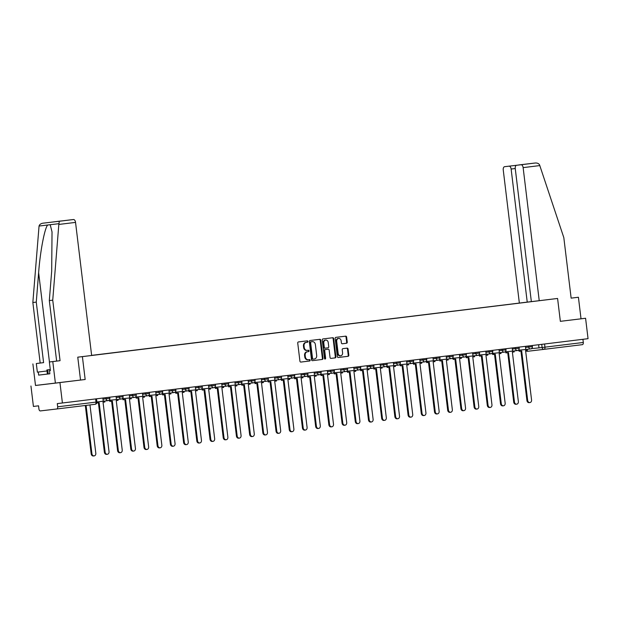 <?xml version="1.0" encoding="UTF-8"?>
<svg xmlns="http://www.w3.org/2000/svg" width="619" height="619" viewBox="0 0 619 619"><rect width="100%" height="100%" fill="white"/><g stroke="black" fill="none" stroke-linecap="round" stroke-linejoin="round"><path stroke-width="0.93" d="M307.937 341.487A0.712 0.588 83.3 0 0 307.272 340.852L298.443 341.936A1.014 0.836 83.3 0 0 297.731 343.042L299.929 361.171A1.014 0.836 83.3 0 0 300.873 362.076L309.709 360.993A0.712 0.588 83.3 0 0 309.539 359.585L308.394 359.724A3.25 2.677 83.3 0 0 308.394 359.724A3.25 2.677 83.3 0 1 305.345 356.83L305.159 355.314A3.25 2.677 83.3 0 1 307.434 351.77L308.572 351.631A0.712 0.588 83.3 0 0 308.401 350.222L307.264 350.362A3.25 2.677 83.3 0 0 307.264 350.362A3.25 2.677 83.3 0 1 304.215 347.46L304.03 345.951A3.25 2.677 83.3 0 1 306.297 342.4L307.442 342.261A0.712 0.588 83.3 0 0 307.937 341.487M306.668 350.431L306.684 350.424A3.25 2.677 83.3 0 0 306.684 350.424A3.25 2.677 83.3 0 1 303.635 347.53L303.449 346.021A3.25 2.677 83.3 0 1 305.716 342.469L306.862 342.33A0.712 0.588 83.3 0 0 306.738 340.914M300.819 362.076L309.129 361.063A0.712 0.588 83.3 0 0 309.005 359.647M307.805 359.794L307.813 359.794A3.25 2.677 83.3 0 0 307.813 359.794A3.25 2.677 83.3 0 1 304.765 356.892L304.579 355.383A3.25 2.677 83.3 0 1 306.854 351.84L307.991 351.7A0.712 0.588 83.3 0 0 307.875 350.284M346.532 343.251A1.014 0.836 83.3 0 0 347.244 342.145L346.625 337.061A1.014 0.836 83.3 0 0 345.681 336.156L335.869 337.355A1.014 0.836 83.3 0 0 335.165 338.461L337.355 356.59A1.014 0.836 83.3 0 0 338.307 357.496L348.11 356.296A1.014 0.836 83.3 0 0 348.822 355.182L348.079 349.046A1.014 0.836 83.3 0 0 347.127 348.133L342.926 348.652A1.014 0.836 83.3 0 0 342.222 349.758L342.586 352.807A2.716 2.236 83.3 0 1 340.682 355.77A2.716 2.236 83.3 0 1 338.144 353.348L336.697 341.417A2.716 2.236 83.3 0 1 338.601 338.446A2.716 2.236 83.3 0 1 341.146 340.876L341.386 342.864A1.014 0.836 83.3 0 0 342.338 343.769L345.951 343.321A1.014 0.836 83.3 0 0 346.663 342.214L346.044 337.131A1.014 0.836 83.3 0 0 345.154 336.218M585.582 318.259L560.35 321.331L585.582 318.259L588.05 338.678L57.281 403.611L57.668 406.799L96.904 401.994L96.518 398.837M560.357 321.346L557.587 298.466L553.038 299.008M35.5 385.459L85.167 379.501L82.397 356.621L557.587 298.466M59.942 382.588L62.411 403.008M320.789 340.218A1.014 0.836 83.3 0 0 319.837 339.313L310.034 340.512A1.014 0.836 83.3 0 0 309.322 341.626L311.519 359.755A1.014 0.836 83.3 0 0 312.463 360.66L322.275 359.453A1.014 0.836 83.3 0 0 322.979 358.347L320.789 340.218L320.209 340.288A1.014 0.836 83.3 0 0 319.311 339.382M322.948 338.933L332.751 337.734A1.014 0.836 83.3 0 0 332.751 337.734A1.014 0.836 83.3 0 1 333.711 338.639L335.9 356.768A1.014 0.836 83.3 0 1 335.196 357.875L330.995 358.386A1.014 0.836 83.3 0 0 330.995 358.386L330.995 358.386A1.014 0.836 83.3 0 1 330.043 357.48L329.153 350.13A1.014 0.836 83.3 0 0 328.202 349.224L325.416 349.565A1.014 0.836 83.3 0 0 324.712 350.679L325.633 358.331A0.712 0.588 83.3 0 1 324.472 358.471L322.244 340.04A1.014 0.836 83.3 0 1 322.948 338.933M30.95 386.016L33.418 406.435L38.556 405.824L38.935 409.004A2.066 1.168 -97 0 0 40.343 410.923L56.755 408.981A2.066 1.168 -97 0 0 57.668 406.799M515.248 168.538L511.132 169.041L527.233 302.111L91.627 355.368M582.92 339.305L583.307 342.469A2.066 1.168 83 0 1 582.394 344.651L544.055 349.348A2.066 1.168 -97 0 0 544.055 349.348A2.066 1.168 -97 0 0 544.96 347.158L583.307 342.469M522.335 302.745L91.635 355.407M522.304 302.706L524.425 302.443M534.166 301.291L91.643 355.461L75.541 222.399L58.828 224.442L59.331 221.254L73.429 219.528A3.103 1.749 83 0 1 75.541 222.399M82.397 356.621L77.847 357.163M85.167 379.501L80.532 380.051L77.762 357.171L91.643 355.476M312.409 360.66L321.694 359.523A1.014 0.836 83.3 0 0 322.398 358.416L320.209 340.288M311.117 341.812A0.712 0.588 83.3 0 0 310.622 342.586L312.549 358.502A0.712 0.588 83.3 0 0 313.214 359.136L314.413 358.989A3.25 2.677 83.3 0 0 316.688 355.438L315.373 344.566A3.25 2.677 83.3 0 0 312.332 341.665A3.25 2.677 83.3 0 0 312.324 341.665L310.537 341.881A0.712 0.588 83.3 0 0 310.042 342.655L310.622 342.586M312.634 359.206L313.214 359.136L312.634 359.206A0.712 0.588 83.3 0 1 311.968 358.571L310.042 342.655M311.759 341.734A3.25 2.677 83.3 0 0 311.752 341.734A3.25 2.677 83.3 0 0 311.744 341.734L310.537 341.881M330.941 358.393L334.616 357.944A1.014 0.836 83.3 0 0 335.32 356.838L333.13 338.709A1.014 0.836 83.3 0 0 332.233 337.796M327.629 349.294A1.014 0.836 83.3 0 0 327.621 349.294L324.836 349.634A1.014 0.836 83.3 0 0 324.132 350.741L325.052 358.401L325.633 358.331M324.836 359.043A0.712 0.588 83.3 0 0 325.052 358.401M328.232 342.5A2.716 2.236 83.3 0 0 325.687 340.079A2.716 2.236 83.3 0 0 323.783 343.05L324.294 347.251A1.014 0.836 83.3 0 0 325.246 348.157L328.031 347.816A1.014 0.836 83.3 0 0 328.743 346.71L328.232 342.5M325.687 340.079L325.114 340.148A2.716 2.236 83.3 0 0 323.203 343.119L323.783 343.05M324.666 348.226L325.246 348.157L324.666 348.226A1.014 0.836 83.3 0 1 323.714 347.321L323.203 343.119M342.276 343.769L345.951 343.321M338.601 338.446L338.02 338.516A2.716 2.236 83.3 0 0 336.117 341.487L336.697 341.417M340.682 355.77L340.102 355.84A2.716 2.236 83.3 0 1 337.564 353.418L336.117 341.487M338.253 357.496L347.53 356.366A1.014 0.836 83.3 0 0 348.242 355.252L347.499 349.108A1.014 0.836 83.3 0 0 346.601 348.203M94.158 455.886L93.399 455.979A2.375 1.958 -96.7 0 1 91.179 453.851L91.929 453.766A2.375 1.958 83.3 0 0 94.158 455.886A2.375 1.958 83.3 0 0 95.821 453.286L89.972 404.919M91.179 453.851L85.321 405.491M102.87 398.056L103.249 401.205L96.904 401.979M91.929 453.766L86.08 405.399M49.845 373.775L38.657 375.114L49.853 373.791L49.481 370.711L50.402 370.603L49.365 361.983L56.639 361.094L49.319 300.563L51.687 271.145L52.027 231.908L50.209 224.712L47.686 225.014C44.638 228.094 40.142 251.809 38.633 272.685L36.273 302.103L43.593 362.633L36.312 363.531L37.357 372.143L47.013 370.967L37.357 372.143M49.319 300.563L52.739 300.161L60.066 360.691L52.785 361.581L55.393 383.13L80.532 380.051M58.828 224.442L52.739 300.161M49.365 361.983L52.785 361.581M56.639 361.094L60.066 360.691M57.01 221.47A3.103 1.749 83 0 1 57.01 221.463A3.103 1.749 83 0 1 57.018 221.463L61.428 220.944A3.103 1.749 83 0 1 61.676 220.944M38.657 375.114L38.285 372.034M59.331 221.254L42.928 223.188C40.815 223.552 39.523 224.496 39.051 226.036L32.846 302.505L40.173 363.043L36.312 363.531M32.892 363.933L35.5 385.475L55.393 383.13M50.402 370.603L49.481 370.711M40.173 363.043L43.593 362.633M32.846 302.505L36.273 302.103M69.019 220.047L58.867 221.293L69.019 220.047A3.103 1.749 83 0 1 69.019 220.047L73.429 219.528M51.269 222.19L61.428 220.944M553.123 299L539.234 300.695L523.132 167.625A3.103 1.749 -97 0 0 521.02 164.747L516.617 165.273A3.103 1.749 -97 0 0 516.61 165.273A3.103 1.749 -97 0 0 515.248 168.554L531.35 301.623L527.233 302.111M539.234 300.695L531.35 301.623M578.417 297.252L571.136 298.134L578.417 297.252L581.024 318.8M521.02 164.747L535.133 163.021C537.246 162.874 538.731 163.486 539.551 164.863L563.816 237.611L571.144 298.141M511.132 169.041A3.103 1.749 -97 0 0 509.019 166.171L504.609 166.689A3.103 1.749 -97 0 0 503.247 169.97L519.349 303.047M509.019 166.171L516.617 165.273M518.714 164.964L535.118 163.021L518.707 164.964M50.278 369.558L46.889 369.945L50.278 369.543M48.236 373.969L47.74 369.86M47.384 374.046L46.889 369.945M107.358 454.269L106.607 454.361A2.375 1.958 -96.7 0 1 104.379 452.241L105.137 452.149A2.375 1.958 83.3 0 0 107.358 454.269A2.375 1.958 83.3 0 0 109.029 451.677L103.04 402.218L104.866 401.994L104.743 401.011M104.379 452.241L98.398 402.791M116.07 396.439L116.449 399.588L108.898 400.331M108.271 400.586L108.921 400.508M105.137 452.149L99.148 402.698L97.33 402.923L97.214 401.94M96.781 402.984L97.33 402.923M120.566 452.659L119.807 452.744A2.375 1.958 -96.7 0 1 117.587 450.624L118.337 450.531A2.375 1.958 83.3 0 0 120.566 452.659A2.375 1.958 83.3 0 0 122.229 450.059L116.248 400.601L118.067 400.377L117.95 399.402M117.587 450.624L111.598 401.174M109.664 400.416L109.78 401.391L110.538 401.305L110.414 400.323M129.278 394.829L129.657 397.971L122.098 398.713M121.471 398.969L122.121 398.891M118.337 450.531L112.356 401.081L110.538 401.305M133.766 451.042L133.015 451.127A2.375 1.958 -96.7 0 1 130.787 449.007L131.545 448.914A2.375 1.958 83.3 0 0 133.766 451.042A2.375 1.958 83.3 0 0 135.437 448.442L129.456 398.984L131.274 398.768L131.151 397.785M130.787 449.007L124.806 399.557M122.864 398.806L122.988 399.773L123.738 399.688L123.622 398.713M142.478 393.212L142.857 396.353L135.306 397.096M134.679 397.352L135.329 397.274M131.545 448.914L125.556 399.464L123.738 399.688M146.974 449.425L146.216 449.51A2.375 1.958 -96.7 0 1 143.995 447.39L144.745 447.305A2.375 1.958 83.3 0 0 146.974 449.425A2.375 1.958 83.3 0 0 148.637 446.825L142.656 397.375L144.475 397.15L144.359 396.168M143.995 447.39L138.006 397.94M136.072 397.189L136.188 398.156L136.946 398.071L136.822 397.096M155.686 391.595L156.065 394.736L148.514 395.479M147.879 395.734L148.529 395.665M144.745 447.305L138.764 397.847L136.946 398.071M160.174 447.808L159.423 447.901A2.375 1.958 -96.7 0 1 157.195 445.773L157.953 445.688A2.375 1.958 83.3 0 0 160.174 447.808A2.375 1.958 83.3 0 0 161.845 445.208L155.864 395.758L157.683 395.533L157.559 394.551M157.195 445.773L151.214 396.322M149.28 395.572L149.396 396.547L150.146 396.454L150.03 395.479M168.886 389.978L169.273 393.127L161.714 393.862M161.087 394.125L161.737 394.048M157.953 445.688L151.965 396.23L150.146 396.454M173.382 446.191L172.631 446.284A2.375 1.958 -96.7 0 1 170.403 444.156L171.154 444.071A2.375 1.958 83.3 0 0 173.382 446.191A2.375 1.958 83.3 0 0 175.053 443.591L169.064 394.141L170.883 393.916L170.767 392.933M170.403 444.156L164.422 394.705M162.48 393.955L162.596 394.93L163.354 394.837L163.23 393.862M182.094 388.361L182.473 391.51L174.922 392.245M174.295 392.508L174.945 392.431M171.154 444.071L165.172 394.613L163.354 394.837M186.59 444.574L185.832 444.666A2.375 1.958 -96.7 0 1 183.603 442.546L184.361 442.453A2.375 1.958 83.3 0 0 186.59 444.574A2.375 1.958 83.3 0 0 188.253 441.974L182.272 392.523L184.091 392.299L183.975 391.316M183.603 442.546L177.622 393.096M175.688 392.338L175.804 393.313L176.554 393.22L176.438 392.245M195.295 386.743L195.681 389.893L188.122 390.635M187.495 390.891L188.145 390.813M184.361 442.453L178.373 393.003L176.554 393.22M199.79 442.956L199.039 443.049A2.375 1.958 -96.7 0 1 196.811 440.929L197.562 440.836A2.375 1.958 83.3 0 0 199.79 442.956A2.375 1.958 83.3 0 0 201.461 440.364L195.472 390.906L197.291 390.682L197.175 389.699M196.811 440.929L190.83 391.479M188.888 390.721L189.004 391.695L189.762 391.61L189.646 390.628M208.502 385.126L208.882 388.275L201.33 389.018M200.703 389.274L201.353 389.196M197.562 440.836L191.581 391.386L189.762 391.61M212.998 441.347L212.24 441.432A2.375 1.958 -96.7 0 1 210.019 439.312L210.769 439.219A2.375 1.958 83.3 0 0 212.998 441.347A2.375 1.958 83.3 0 0 214.661 438.747L208.68 389.289L210.499 389.072L210.383 388.09M210.019 439.312L204.03 389.862M202.096 389.103L202.212 390.078L202.962 389.993L202.846 389.011M221.71 383.517L222.089 386.658L214.53 387.401M213.903 387.656L214.553 387.579M210.769 439.219L204.788 389.769L202.962 389.993M226.198 439.73L225.448 439.815A2.375 1.958 -96.7 0 1 223.219 437.695L223.977 437.602A2.375 1.958 83.3 0 0 226.198 439.73A2.375 1.958 83.3 0 0 227.869 437.13L221.881 387.672L223.707 387.455L223.583 386.473M223.219 437.695L217.238 388.245M215.296 387.494L215.412 388.461L216.17 388.376L216.054 387.401M234.911 381.9L235.29 385.041L227.738 385.784M227.111 386.039L227.761 385.962M223.977 437.602L217.989 388.152L216.17 388.376M239.406 438.113L238.648 438.198A2.375 1.958 -96.7 0 1 236.427 436.078L237.178 435.993A2.375 1.958 83.3 0 0 239.406 438.113A2.375 1.958 83.3 0 0 241.07 435.513L235.088 386.063L236.907 385.838L236.791 384.856M236.427 436.078L230.438 386.627M228.504 385.877L228.62 386.844L229.37 386.759L229.254 385.784M248.118 380.283L248.498 383.424L240.938 384.167M240.311 384.43L240.961 384.353M237.178 435.993L231.197 386.535L229.37 386.759M252.606 436.496L251.856 436.588A2.375 1.958 -96.7 0 1 249.627 434.461L250.386 434.376A2.375 1.958 83.3 0 0 252.606 436.496A2.375 1.958 83.3 0 0 254.277 433.896L248.289 384.445L250.115 384.221L249.991 383.238M249.627 434.461L243.646 385.01M241.704 384.26L241.828 385.235L242.578 385.142L242.462 384.167M261.319 378.666L261.698 381.815L254.146 382.55M253.519 382.813L254.169 382.735M250.386 434.376L244.397 384.917L242.578 385.142M265.814 434.878L265.056 434.971A2.375 1.958 -96.7 0 1 262.835 432.843L263.586 432.758A2.375 1.958 83.3 0 0 265.814 434.878A2.375 1.958 83.3 0 0 267.478 432.279L261.497 382.828L263.315 382.604L263.199 381.621M262.835 432.843L256.846 383.393M254.912 382.643L255.028 383.618L255.786 383.525L255.662 382.55M274.526 377.048L274.906 380.198L267.346 380.933M266.719 381.196L267.369 381.118M263.586 432.758L257.605 383.3L255.786 383.525M279.014 433.261L278.264 433.354A2.375 1.958 -96.7 0 1 276.035 431.234L276.794 431.141A2.375 1.958 83.3 0 0 279.014 433.261A2.375 1.958 83.3 0 0 280.686 430.662L274.704 381.211L276.523 380.987L276.399 380.004M276.035 431.234L270.054 381.784M268.112 381.025L268.236 382L268.986 381.908L268.87 380.933M287.727 375.431L288.106 378.58L280.554 379.323M279.927 379.579L280.577 379.501M276.794 431.141L270.805 381.691L268.986 381.908M292.222 431.644L291.464 431.737A2.375 1.958 -96.7 0 1 289.243 429.617L289.994 429.524A2.375 1.958 83.3 0 0 292.222 431.644A2.375 1.958 83.3 0 0 293.886 429.052L287.905 379.594L289.723 379.37L289.607 378.387M289.243 429.617L283.254 380.167M281.32 379.408L281.436 380.383L282.194 380.298L282.071 379.315M300.935 373.814L301.314 376.963L293.762 377.706M293.127 377.961L293.777 377.884M289.994 429.524L284.013 380.074L282.194 380.298M305.422 430.035L304.672 430.12A2.375 1.958 -96.7 0 1 302.443 428L303.202 427.907A2.375 1.958 83.3 0 0 305.422 430.035A2.375 1.958 83.3 0 0 307.094 427.435L301.113 377.977L302.931 377.76L302.807 376.778M302.443 428L296.462 378.549M294.528 377.791L294.644 378.766L295.395 378.681L295.278 377.706M314.135 372.205L314.522 375.346L306.962 376.089M306.335 376.344L306.985 376.267M303.202 427.907L297.213 378.457L295.395 378.681M318.63 428.418L317.88 428.503A2.375 1.958 -96.7 0 1 315.651 426.383L316.402 426.29A2.375 1.958 83.3 0 0 318.63 428.418A2.375 1.958 83.3 0 0 320.302 425.818L314.313 376.36L316.131 376.143L316.015 375.16M315.651 426.383L309.67 376.932M307.728 376.182L307.844 377.149L308.602 377.064L308.479 376.089M327.343 370.588L327.722 373.729L320.17 374.472M319.543 374.727L320.185 374.65M316.402 426.29L310.421 376.839L308.602 377.064M331.838 426.801L331.08 426.886A2.375 1.958 -96.7 0 1 328.851 424.766L329.61 424.68A2.375 1.958 83.3 0 0 331.838 426.801A2.375 1.958 83.3 0 0 333.502 424.201L327.521 374.75L329.339 374.526L329.223 373.543M328.851 424.766L322.87 375.315M320.936 374.565L321.052 375.54L321.803 375.447L321.687 374.472M340.543 368.97L340.93 372.112L333.37 372.855M332.743 373.118L333.393 373.04M329.61 424.68L323.621 375.222L321.803 375.447M345.038 425.183L344.288 425.276A2.375 1.958 -96.7 0 1 342.059 423.148L342.81 423.063A2.375 1.958 83.3 0 0 345.038 425.183A2.375 1.958 83.3 0 0 346.71 422.584L340.721 373.133L342.539 372.909L342.423 371.926M342.059 423.148L336.078 373.698M334.136 372.948L334.252 373.922L335.011 373.83L334.894 372.855M353.751 367.353L354.13 370.502L346.578 371.238M345.951 371.501L346.601 371.423M342.81 423.063L336.829 373.605L335.011 373.83M358.246 423.566L357.488 423.659A2.375 1.958 -96.7 0 1 355.267 421.531L356.018 421.446A2.375 1.958 83.3 0 0 358.246 423.566A2.375 1.958 83.3 0 0 359.91 420.966L353.929 371.516L355.747 371.292L355.631 370.309M355.267 421.531L349.278 372.081M347.344 371.33L347.46 372.305L348.211 372.212L348.095 371.238M366.959 365.736L367.338 368.885L359.778 369.62M359.152 369.883L359.801 369.806M356.018 421.446L350.037 371.996L348.211 372.212M371.446 421.949L370.696 422.042A2.375 1.958 -96.7 0 1 368.467 419.922L369.226 419.829A2.375 1.958 83.3 0 0 371.446 421.949A2.375 1.958 83.3 0 0 373.118 419.349L367.129 369.899L368.955 369.675L368.831 368.692M368.467 419.922L362.486 370.472M360.544 369.713L360.66 370.688L361.419 370.595L361.303 369.62M380.159 364.119L380.538 367.268L372.986 368.011M372.359 368.266L373.009 368.189M369.226 419.829L363.237 370.379L361.419 370.595M384.654 420.332L383.896 420.425A2.375 1.958 -96.7 0 1 381.675 418.305L382.426 418.212A2.375 1.958 83.3 0 0 384.654 420.332A2.375 1.958 83.3 0 0 386.318 417.74L380.337 368.282L382.155 368.057L382.039 367.082M381.675 418.305L375.687 368.854M373.752 368.096L373.868 369.071L374.619 368.986L374.503 368.003M393.367 362.51L393.746 365.651L386.186 366.394M385.56 366.649L386.21 366.572M382.426 418.212L376.445 368.762L374.619 368.986M397.855 418.723L397.104 418.808A2.375 1.958 -96.7 0 1 394.876 416.688L395.634 416.595A2.375 1.958 83.3 0 0 397.855 418.723A2.375 1.958 83.3 0 0 399.526 416.123L393.537 366.665L395.363 366.448L395.239 365.465M394.876 416.688L388.894 367.237M386.952 366.479L387.076 367.454L387.827 367.369L387.711 366.394M406.567 360.892L406.946 364.034L399.394 364.777M398.768 365.032L399.417 364.955M395.634 416.595L389.645 367.144L387.827 367.369M411.062 417.105L410.304 417.191A2.375 1.958 -96.7 0 1 408.083 415.07L408.834 414.978A2.375 1.958 83.3 0 0 411.062 417.105A2.375 1.958 83.3 0 0 412.726 414.506L406.745 365.055L408.563 364.831L408.447 363.848M408.083 415.07L402.095 365.62M400.16 364.87L400.276 365.837L401.035 365.752L400.911 364.777M419.775 359.275L420.154 362.417L412.594 363.16M411.968 363.415L412.618 363.345M408.834 414.978L402.853 365.527L401.035 365.752M424.263 415.488L423.512 415.573A2.375 1.958 -96.7 0 1 421.284 413.453L422.042 413.368A2.375 1.958 83.3 0 0 424.263 415.488A2.375 1.958 83.3 0 0 425.934 412.888L419.945 363.438L421.771 363.214L421.647 362.231M421.284 413.453L415.303 364.003M413.36 363.252L413.484 364.227L414.235 364.134L414.119 363.16M432.975 357.658L433.354 360.807L425.802 361.542M425.176 361.806L425.826 361.728M422.042 413.368L416.053 363.91L414.235 364.134M437.471 413.871L436.712 413.964A2.375 1.958 -96.7 0 1 434.492 411.836L435.242 411.751A2.375 1.958 83.3 0 0 437.471 413.871A2.375 1.958 83.3 0 0 439.134 411.271L433.153 361.821L434.971 361.597L434.855 360.614M434.492 411.836L428.503 362.386M426.568 361.635L426.684 362.61L427.443 362.517L427.319 361.542M446.183 356.041L446.562 359.19L439.01 359.925M438.376 360.188L439.026 360.111M435.242 411.751L429.261 362.293L427.443 362.517M450.671 412.254L449.92 412.347A2.375 1.958 -96.7 0 1 447.692 410.219L448.45 410.134A2.375 1.958 83.3 0 0 450.671 412.254A2.375 1.958 83.3 0 0 452.342 409.654L446.361 360.204L448.179 359.979L448.055 358.997M447.692 410.219L441.711 360.769M439.776 360.018L439.892 360.993L440.643 360.9L440.527 359.925M459.383 354.424L459.77 357.573L452.21 358.308M451.584 358.571L452.234 358.494M448.45 410.134L442.461 360.684L440.643 360.9M463.879 410.637L463.128 410.73A2.375 1.958 -96.7 0 1 460.9 408.61L461.65 408.517A2.375 1.958 83.3 0 0 463.879 410.637A2.375 1.958 83.3 0 0 465.55 408.037L459.561 358.587L461.379 358.362L461.263 357.38M460.9 408.61L454.919 359.159M452.976 358.401L453.093 359.376L453.851 359.283L453.727 358.308M472.591 352.807L472.97 355.956L465.418 356.699M464.792 356.954L465.434 356.877M461.65 408.517L455.669 359.066L453.851 359.283M477.087 409.027L476.328 409.113A2.375 1.958 -96.7 0 1 474.1 406.993L474.858 406.9A2.375 1.958 83.3 0 0 477.087 409.027A2.375 1.958 83.3 0 0 478.75 406.428L472.769 356.97L474.587 356.745L474.471 355.77M474.1 406.993L468.119 357.542M466.184 356.784L466.3 357.759L467.051 357.674L466.935 356.691M485.791 351.197L486.178 354.339L478.619 355.082M477.992 355.337L478.642 355.26M474.858 406.9L468.869 357.449L467.051 357.674M490.287 407.41L489.536 407.495A2.375 1.958 -96.7 0 1 487.308 405.375L488.058 405.283A2.375 1.958 83.3 0 0 490.287 407.41A2.375 1.958 83.3 0 0 491.958 404.811L485.969 355.352L487.787 355.136L487.671 354.153M487.308 405.375L481.327 355.925M479.385 355.167L479.501 356.142L480.259 356.057L480.143 355.082M498.999 349.58L499.378 352.722L491.826 353.464M491.2 353.72L491.85 353.642M488.058 405.283L482.077 355.832L480.259 356.057M503.495 405.793L502.736 405.878A2.375 1.958 -96.7 0 1 500.516 403.758L501.266 403.673A2.375 1.958 83.3 0 0 503.495 405.793A2.375 1.958 83.3 0 0 505.158 403.193L499.177 353.743L500.995 353.519L500.879 352.536M500.516 403.758L494.527 354.308M492.592 353.557L492.709 354.525L493.459 354.439L493.343 353.464M512.207 347.963L512.586 351.105L505.027 351.847M504.4 352.103L505.05 352.033M501.266 403.673L495.285 354.215L493.459 354.439M516.695 404.176L515.944 404.261A2.375 1.958 -96.7 0 1 513.716 402.141L514.474 402.056A2.375 1.958 83.3 0 0 516.695 404.176A2.375 1.958 83.3 0 0 518.366 401.576L512.377 352.126L514.203 351.902L514.08 350.919M513.716 402.141L507.735 352.691M505.793 351.94L505.909 352.915L506.667 352.822L506.551 351.847M525.407 346.346L525.786 349.495L518.235 350.23M517.608 350.493L518.258 350.416M514.474 402.056L508.485 352.598L506.667 352.822M529.903 402.559L529.144 402.652A2.375 1.958 -96.7 0 1 526.924 400.524L527.674 400.439A2.375 1.958 83.3 0 0 529.903 402.559A2.375 1.958 83.3 0 0 531.566 399.959L525.585 350.509L527.403 350.284L527.287 349.302M526.924 400.524L520.935 351.074M519.001 350.323L519.117 351.298L519.867 351.205L519.751 350.23M538.615 344.729L538.994 347.878L531.435 348.613M530.808 348.876L531.458 348.799M527.674 400.439L521.693 350.981L519.867 351.205M538.994 347.87L544.96 347.158L544.581 344.002M541.726 344.35L542.105 347.507A2.066 1.702 -96.7 0 0 544.039 349.348L527.636 351.283A2.066 1.702 -96.7 0 1 526.057 350.447M96.904 401.994A2.066 2.066 0 0 1 95.102 404.292L56.762 408.981L95.102 404.292A2.066 1.168 -97 0 0 96.007 402.102L95.628 398.946M525.539 347.437L532.402 346.609L532.263 345.51M528.518 345.967L528.657 347.066A2.066 1.702 -96.7 0 0 530.591 348.915A2.066 1.702 -96.7 0 1 530.591 348.915A2.066 2.066 0 0 0 532.402 346.609M512.339 349.054L519.194 348.226L519.062 347.12M515.317 347.584L515.449 348.683A2.066 1.702 -96.7 0 0 517.383 350.532A2.066 2.066 0 0 0 519.194 348.226M499.131 350.663L505.994 349.843L505.855 348.737M502.11 349.193L502.249 350.3A2.066 1.702 -96.7 0 0 504.183 352.141L504.183 352.141A2.066 2.066 0 0 0 505.994 349.843M485.923 352.281L492.786 351.46L492.654 350.354M488.909 350.811L489.041 351.917A2.066 1.702 -96.7 0 0 490.975 353.759A2.066 1.702 -96.7 0 1 490.975 353.759A2.066 2.066 0 0 0 492.786 351.46M472.723 353.898L479.578 353.078L479.446 351.971M475.702 352.428L475.833 353.534A2.066 1.702 -96.7 0 0 477.775 355.376L477.775 355.376A2.066 2.066 0 0 0 479.578 353.078M459.515 355.515L466.378 354.695L466.246 353.588M462.501 354.045L462.633 355.144A2.066 1.702 -96.7 0 0 464.567 356.993A2.066 1.702 -96.7 0 1 464.567 356.993A2.066 2.066 0 0 0 466.378 354.695M446.314 357.132L453.17 356.304L453.038 355.205M449.293 355.662L449.425 356.761A2.066 1.702 -96.7 0 0 451.367 358.61L451.367 358.61A2.066 2.066 0 0 0 453.17 356.304M433.107 358.749L439.97 357.921L439.838 356.815M436.093 357.279L436.225 358.378A2.066 1.702 -96.7 0 0 438.159 360.227A2.066 1.702 -96.7 0 1 438.159 360.227A2.066 2.066 0 0 0 439.97 357.921M419.906 360.366L426.762 359.538L426.63 358.432M422.885 358.896L423.017 359.995A2.066 1.702 -96.7 0 0 424.951 361.844A2.066 1.702 -96.7 0 1 424.951 361.844A2.066 2.066 0 0 0 426.762 359.538M406.698 361.976L413.562 361.156L413.422 360.049M409.685 360.506L409.817 361.612A2.066 1.702 -96.7 0 0 411.751 363.454A2.066 1.702 -96.7 0 1 411.751 363.454A2.066 2.066 0 0 0 413.562 361.156M393.498 363.593L400.354 362.773L400.222 361.666M396.477 362.123L396.609 363.229A2.066 1.702 -96.7 0 0 398.543 365.071A2.066 1.702 -96.7 0 1 398.543 365.071A2.066 2.066 0 0 0 400.354 362.773M380.29 365.21L387.154 364.39L387.014 363.283M383.269 363.74L383.409 364.846A2.066 1.702 -96.7 0 0 385.343 366.688A2.066 2.066 0 0 0 387.154 364.39M367.09 366.827L373.946 366.007L373.814 364.901M370.069 365.357L370.201 366.456A2.066 1.702 -96.7 0 0 372.135 368.305A2.066 1.702 -96.7 0 1 372.135 368.305A2.066 2.066 0 0 0 373.946 366.007M353.882 368.444L360.745 367.616L360.606 366.518M356.861 366.974L357.001 368.073A2.066 1.702 -96.7 0 0 358.935 369.922L358.935 369.922A2.066 2.066 0 0 0 360.745 367.616M340.674 370.061L347.538 369.233L347.406 368.127M343.661 368.591L343.793 369.69A2.066 1.702 -96.7 0 0 345.727 371.539A2.066 2.066 0 0 0 347.538 369.233M327.474 371.679L334.33 370.851L334.198 369.744M330.453 370.208L330.585 371.307A2.066 1.702 -96.7 0 0 332.527 373.149L332.527 373.149A2.066 2.066 0 0 0 334.33 370.851M314.266 373.288L321.129 372.468L320.998 371.361M317.253 371.818L317.385 372.924A2.066 1.702 -96.7 0 0 319.319 374.766A2.066 1.702 -96.7 0 1 319.319 374.766A2.066 2.066 0 0 0 321.129 372.468M301.066 374.905L307.922 374.085L307.79 372.978M304.045 373.435L304.177 374.541A2.066 1.702 -96.7 0 0 306.119 376.383L306.119 376.383A2.066 2.066 0 0 0 307.922 374.085M287.858 376.522L294.721 375.702L294.59 374.596M290.845 375.052L290.976 376.159A2.066 1.702 -96.7 0 0 292.911 378A2.066 1.702 -96.7 0 1 292.911 378A2.066 2.066 0 0 0 294.721 375.702M274.658 378.139L281.513 377.319L281.382 376.213M277.637 376.669L277.769 377.768A2.066 1.702 -96.7 0 0 279.703 379.617A2.066 1.702 -96.7 0 1 279.703 379.617A2.066 2.066 0 0 0 281.513 377.319M261.45 379.757L268.313 378.929L268.174 377.83M264.437 378.286L264.568 379.385A2.066 1.702 -96.7 0 0 266.503 381.234A2.066 1.702 -96.7 0 1 266.503 381.234A2.066 2.066 0 0 0 268.313 378.929M248.25 381.374L255.105 380.546L254.974 379.439M251.229 379.904L251.36 381.002A2.066 1.702 -96.7 0 0 253.295 382.852A2.066 1.702 -96.7 0 1 253.295 382.852A2.066 2.066 0 0 0 255.105 380.546M235.042 382.983L241.905 382.163L241.766 381.056M238.021 381.521L238.16 382.619A2.066 1.702 -96.7 0 0 240.095 384.461A2.066 1.702 -96.7 0 1 240.095 384.461A2.066 2.066 0 0 0 241.905 382.163M221.842 384.6L228.697 383.78L228.566 382.674M224.821 383.13L224.952 384.237A2.066 1.702 -96.7 0 0 226.887 386.078A2.066 1.702 -96.7 0 1 226.887 386.078A2.066 2.066 0 0 0 228.697 383.78M208.634 386.217L215.497 385.397L215.358 384.291M211.613 384.747L211.752 385.854A2.066 1.702 -96.7 0 0 213.687 387.695L213.687 387.695A2.066 2.066 0 0 0 215.497 385.397M195.426 387.834L202.289 387.014L202.158 385.908M198.413 386.364L198.544 387.463A2.066 1.702 -96.7 0 0 200.479 389.312A2.066 1.702 -96.7 0 1 200.479 389.312A2.066 2.066 0 0 0 202.289 387.014M182.226 389.452L189.081 388.624L188.95 387.525M185.205 387.981L185.344 389.08A2.066 1.702 -96.7 0 0 187.278 390.929L187.278 390.929A2.066 2.066 0 0 0 189.081 388.624M169.018 391.069L175.881 390.241L175.75 389.142M172.005 389.599L172.136 390.697A2.066 1.702 -96.7 0 0 174.071 392.547A2.066 2.066 0 0 0 175.881 390.241M155.818 392.686L162.673 391.858L162.542 390.751M158.797 391.216L158.928 392.314A2.066 1.702 -96.7 0 0 160.87 394.164A2.066 1.702 -96.7 0 1 160.87 394.164A2.066 2.066 0 0 0 162.673 391.858M142.61 394.295L149.473 393.475L149.341 392.369M145.597 392.825L145.728 393.932A2.066 1.702 -96.7 0 0 147.662 395.773A2.066 1.702 -96.7 0 1 147.662 395.773A2.066 2.066 0 0 0 149.473 393.475M129.41 395.912L136.265 395.092L136.134 393.986M132.389 394.442L132.52 395.549A2.066 1.702 -96.7 0 0 134.455 397.39A2.066 2.066 0 0 0 136.265 395.092M116.202 397.53L123.065 396.709L122.926 395.603M119.188 396.059L119.32 397.166A2.066 1.702 -96.7 0 0 121.254 399.007A2.066 1.702 -96.7 0 1 121.254 399.007A2.066 2.066 0 0 0 123.065 396.709M103.002 399.147L109.857 398.327L109.725 397.22M105.981 397.677L106.112 398.775A2.066 1.702 -96.7 0 0 108.046 400.625A2.066 1.702 -96.7 0 1 108.046 400.625A2.066 2.066 0 0 0 109.857 398.327M134.462 397.39A2.066 1.702 -96.7 0 1 134.455 397.39L129.657 397.963M174.078 392.547A2.066 1.702 -96.7 0 1 174.071 392.547L169.266 393.111M345.735 371.539A2.066 1.702 -96.7 0 1 345.727 371.539L340.922 372.104M385.351 366.688A2.066 1.702 -96.7 0 1 385.343 366.688L380.538 367.253M517.391 350.524A2.066 1.702 -96.7 0 1 517.383 350.532L512.586 351.097M544.047 349.348A2.066 1.702 -96.7 0 1 544.039 349.348A2.066 2.066 0 0 0 544.055 349.348L582.394 344.651M305.716 342.469L306.297 342.4M303.449 346.021L304.03 345.951M303.635 347.53L304.215 347.46M307.991 351.7L308.572 351.631M306.854 351.84L307.434 351.77M304.579 355.383L305.159 355.314M304.765 356.892L305.345 356.83M309.129 361.063L309.709 360.993M306.862 342.33L307.442 342.261M322.398 358.416L322.979 358.347M321.694 359.523L322.275 359.453M311.968 358.571L312.549 358.502M333.13 338.709L333.711 338.639M335.32 356.838L335.9 356.768M334.616 357.944L335.196 357.875M327.621 349.294L328.202 349.224L327.621 349.294M324.836 349.634L325.416 349.565M324.132 350.741L324.712 350.679M323.714 347.321L324.294 347.251M337.564 353.418L338.144 353.348M347.499 349.108L348.079 349.046M348.242 355.252L348.822 355.182M347.53 356.366L348.11 356.296M346.044 337.131L346.625 337.061M346.663 342.214L347.244 342.145M58.844 223.699L50.209 224.712M47.686 225.014L39.051 226.036M49.443 361.976L38.633 272.685M539.845 165.575L523.132 167.625M103.249 401.189L108.046 400.625M116.449 399.572L121.254 399.007M142.857 396.346L147.662 395.773M156.065 394.729L160.87 394.164M182.473 391.494L187.278 390.929M195.674 389.877L200.479 389.312M208.882 388.26L213.687 387.695M222.089 386.651L226.887 386.078M235.29 385.033L240.095 384.461M248.498 383.416L253.295 382.852M261.698 381.799L266.503 381.234M274.906 380.182L279.703 379.617M288.106 378.565L292.911 378M301.314 376.948L306.119 376.383M314.514 375.338L319.319 374.766M327.722 373.721L332.527 373.149M354.13 370.487L358.935 369.922M367.338 368.87L372.135 368.305M393.746 365.643L398.543 365.071M406.946 364.026L411.751 363.454M420.154 362.409L424.951 361.844M433.354 360.792L438.159 360.227M446.562 359.175L451.367 358.61M459.762 357.558L464.567 356.993M472.97 355.94L477.775 355.376M486.17 354.331L490.975 353.759M499.378 352.714L504.183 352.141M525.786 349.48L530.591 348.915M544.039 349.348L527.636 351.283A2.066 2.066 0 0 1 525.748 350.486M516.61 165.273L526.761 164.027"/></g></svg>
